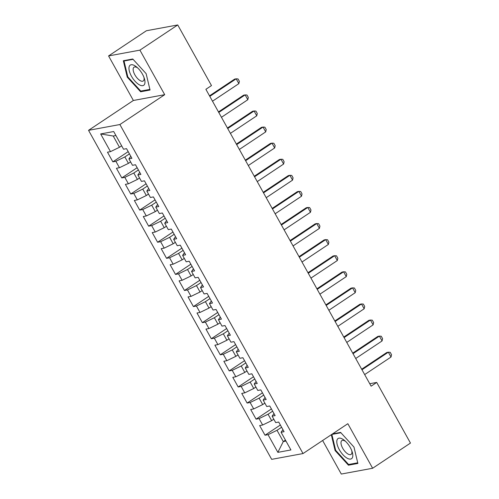 <?xml version="1.0" encoding="UTF-8"?>
<svg xmlns="http://www.w3.org/2000/svg" width="499" height="499" viewBox="0 0 499 499"><rect width="100%" height="100%" fill="white"/><g stroke="black" fill="none" stroke-linecap="round" stroke-linejoin="round"><path stroke-width="0.75" d="M322.622 440.505L341.291 474.05L372.634 468.255L410.459 443.068L376.714 382.44L369.747 383.725M88.541 130.333L271.674 459.354L303.018 453.56L119.885 124.532L88.541 130.333L133.364 100.48L164.707 94.685L139.92 50.137L108.576 55.932L133.364 100.48M108.576 55.932L146.394 30.745L177.738 24.95L139.92 50.137M115.911 135.522L113.217 136.021L100.648 133.944L110.491 151.634L107.485 152.189L112.855 161.838L115.862 161.283L119.442 167.714L116.435 168.275L121.806 177.918L124.812 177.363L128.393 183.8L125.386 184.356L130.757 194.005L133.763 193.444L137.344 199.881L134.337 200.436L139.708 210.085L142.714 209.53L146.294 215.961L143.288 216.516L148.658 226.166L151.665 225.61L155.245 232.041L152.239 232.596L157.609 242.246L160.616 241.691L164.196 248.122L161.189 248.677L166.56 258.326L169.566 257.771L173.147 264.202L170.14 264.763L175.511 274.413L178.517 273.851L182.098 280.288L179.091 280.843L184.462 290.493L187.468 289.938L191.048 296.369L188.042 296.924L193.412 306.573L196.419 306.018L199.999 312.449L196.993 313.004L202.363 322.653L205.37 322.098L208.95 328.529L205.944 329.084L211.314 338.734L214.321 338.179L217.901 344.609L214.894 345.165L220.265 354.814L223.271 354.259L226.852 360.69L223.845 361.251L229.216 370.9L232.222 370.339L235.802 376.776L232.796 377.331L238.166 386.981L241.173 386.426L244.753 392.856L241.747 393.412L247.117 403.061L250.124 402.506L253.704 408.937L250.698 409.492L256.068 419.141L259.075 418.586L262.655 425.017L259.648 425.572L265.019 435.222L280.357 425.011M100.648 133.944L113.691 131.53L123.54 149.22L126.546 148.665L131.917 158.314L128.91 158.869L132.491 165.306L135.497 164.745L140.868 174.394L137.861 174.949L141.442 181.387L144.448 180.831L149.819 190.475L146.812 191.036L150.392 197.467L153.399 196.912L158.769 206.561L155.763 207.116L159.343 213.547L162.35 212.992L167.72 222.641L164.714 223.196L168.294 229.627L171.3 229.072L176.671 238.722L173.664 239.277L177.245 245.708L180.251 245.152L185.622 254.802L182.615 255.357L186.196 261.794L189.202 261.233L194.573 270.882L191.566 271.437L195.146 277.874L198.153 277.319L203.523 286.962L200.517 287.524L204.097 293.955L207.104 293.4L212.474 303.049L209.468 303.604L213.048 310.035L216.055 309.48L221.425 319.129L218.419 319.684L221.999 326.115L225.005 325.56L230.376 335.209L227.363 335.765L230.943 342.195L233.956 341.64L239.327 351.29L236.314 351.845L239.894 358.282L242.907 357.721L248.277 367.37L245.265 367.931L248.845 374.362L251.858 373.807L257.228 383.457L254.216 384.012L257.796 390.443L260.809 389.887L266.179 399.537L263.166 400.092L266.747 406.523L269.759 405.968L275.13 415.617L272.117 416.172L275.697 422.603L278.71 422.048L284.081 431.697L281.068 432.253L290.917 449.942L277.868 452.356L268.025 434.666L265.019 435.222M177.738 24.95L211.482 85.578L205.881 89.309L371.113 386.17L376.714 382.44M273.814 419.216L271.649 420.663L268.069 414.226L272.654 411.17M262.655 425.017L271.649 420.663M259.075 418.586L268.069 414.226M281.068 432.253L282.933 429.645M264.863 403.136L262.699 404.577L259.118 398.146L263.703 395.089M253.704 408.937L262.699 404.577M250.124 402.506L259.118 398.146M272.117 416.172L273.982 413.559M255.912 387.056L253.748 388.496L250.167 382.066L254.752 379.009M244.753 392.856L253.748 388.496M241.173 386.426L250.167 382.066M263.166 400.092L265.031 397.478M246.961 370.975L244.797 372.416L241.217 365.985L245.801 362.929M235.802 376.776L244.797 372.416M232.222 370.339L241.217 365.985M254.216 384.012L256.081 381.398M238.011 354.889L235.846 356.336L232.266 349.905L236.85 346.849M226.852 360.69L235.846 356.336M223.271 354.259L232.266 349.905M245.265 367.931L247.13 365.318M229.06 338.809L226.895 340.256L223.315 333.819L227.9 330.768M217.901 344.609L226.895 340.256M214.321 338.179L223.315 333.819M236.314 351.845L238.179 349.238M220.109 322.728L217.944 324.169L214.364 317.738L218.949 314.682M208.95 328.529L217.944 324.169M205.37 322.098L214.364 317.738M227.363 335.765L229.228 333.151M211.158 306.648L208.994 308.089L205.413 301.658L209.998 298.602M199.999 312.449L208.994 308.089M196.419 306.018L205.413 301.658M218.419 319.684L220.277 317.071M202.207 290.568L200.043 292.009L196.463 285.578L201.047 282.521M191.048 296.369L200.043 292.009M187.468 289.938L196.463 285.578M209.468 303.604L211.327 300.991M193.256 274.481L191.092 275.928L187.512 269.497L192.096 266.441M182.098 280.288L191.092 275.928M178.517 273.851L187.512 269.497M200.517 287.524L202.376 284.91M184.306 258.401L182.141 259.848L178.561 253.411L183.145 250.361M173.147 264.202L182.141 259.848M169.566 257.771L178.561 253.411M191.566 271.437L193.425 268.83M175.355 242.321L173.19 243.768L169.61 237.331L174.195 234.274M164.196 248.122L173.19 243.768M160.616 241.691L169.61 237.331M182.615 255.357L184.474 252.75M166.404 226.24L164.24 227.681L160.659 221.25L165.244 218.194M155.245 232.041L164.24 227.681M151.665 225.61L160.659 221.25M173.664 239.277L175.523 236.663M157.453 210.16L155.289 211.601L151.708 205.17L156.293 202.114M146.294 215.961L155.289 211.601M142.714 209.53L151.708 205.17M164.714 223.196L166.572 220.583M148.502 194.08L146.338 195.521L142.758 189.09L147.342 186.033M137.344 199.881L146.338 195.521M133.763 193.444L142.758 189.09M155.763 207.116L157.622 204.503M139.552 177.993L137.387 179.44L133.807 173.01L138.391 169.953M128.393 183.8L137.387 179.44M124.812 177.363L133.807 173.01M146.812 191.036L148.671 188.422M130.601 161.913L128.436 163.36L124.856 156.923L129.441 153.873M119.442 167.714L128.436 163.36M115.862 161.283L124.856 156.923M137.861 174.949L139.72 172.342M121.65 145.833L119.486 147.274L113.217 136.021M110.491 151.634L119.486 147.274M128.91 158.869L130.769 156.262M164.707 94.685L119.885 124.532M372.634 468.255L347.84 423.707L303.018 453.56M285.453 440.124L283.282 441.565L285.977 441.066M281.604 427.256L277.014 430.306L283.282 441.565L277.868 452.356M268.025 434.666L277.014 430.306M150.043 90.032L146.126 73.64L132.771 58.994L123.328 60.741L127.245 77.133L140.606 91.779L150.043 90.032M331.305 434.723L335.085 450.547L348.439 465.193L357.883 463.446L353.966 447.054L340.605 432.408L332.54 433.899M112.855 161.838L128.193 151.627M121.806 177.918L137.144 167.708M130.757 194.005L146.095 183.788M139.708 210.085L155.046 199.868M148.658 226.166L163.996 215.948M157.609 242.246L172.947 232.035M166.56 258.326L181.898 248.115M175.511 274.413L190.849 264.196M184.462 290.493L199.8 280.276M193.412 306.573L208.75 296.356M202.363 322.653L217.701 312.443M211.314 338.734L226.652 328.523M220.265 354.814L235.603 344.603M229.216 370.9L244.554 360.683M238.166 386.981L253.504 376.764M247.117 403.061L262.455 392.844M256.068 419.141L271.406 408.931M141.99 90.855L140.606 91.779M127.794 76.771L127.245 77.133M349.83 464.263L348.439 465.193M335.627 450.179L335.085 450.547M209.811 96.376L236.177 78.817L238.035 78.929L239.377 81.343L238.859 83.645L212.499 101.203M238.859 83.645L236.177 78.817L234.649 79.098L209.511 95.839M218.762 112.456L245.128 94.897L246.986 95.01L248.327 97.424L247.81 99.725L221.45 117.284M247.81 99.725L245.128 94.897L243.599 95.184L218.462 111.919M227.712 128.536L254.078 110.984L255.937 111.09L257.278 113.504L256.76 115.805L230.401 133.364M256.76 115.805L254.078 110.984L252.55 111.265L227.413 128.006M144.76 83.745A12.126 5.233 -123.7 0 0 144.336 78.443A12.126 5.233 -123.7 0 0 136.82 67.153A12.126 5.233 -123.7 0 0 129.172 66.66A12.126 5.233 -123.7 0 0 135.104 81.312A12.126 5.233 -123.7 0 0 144.76 83.745M137.749 67.989A8.302 3.587 -123.7 0 0 134.025 67.19A8.302 3.587 -123.7 0 0 133.289 68.251A8.302 3.587 -123.7 0 0 136.464 77.226A8.302 3.587 -123.7 0 0 143.225 81.006A8.302 3.587 -123.7 0 0 143.962 79.946A8.302 3.587 -123.7 0 0 143.924 77.258M149.893 89.396L140.762 91.086L127.819 76.896L124.026 61.009L133.077 59.337M124.85 60.46L124.026 61.009M352.593 457.153A12.126 5.233 -123.7 0 0 352.175 451.857A12.126 5.233 -123.7 0 0 344.653 440.561A12.126 5.233 -123.7 0 0 337.012 440.068A12.126 5.233 -123.7 0 0 342.944 454.72A12.126 5.233 -123.7 0 0 352.593 457.153M345.589 441.403A8.302 3.587 -123.7 0 0 341.859 440.598A8.302 3.587 -123.7 0 0 341.129 441.659A8.302 3.587 -123.7 0 0 344.304 450.634A8.302 3.587 -123.7 0 0 351.065 454.421A8.302 3.587 -123.7 0 0 351.795 453.354A8.302 3.587 -123.7 0 0 351.758 450.666M357.727 462.804L348.601 464.494L335.659 450.304L331.86 434.423L340.917 432.745M332.69 433.874L331.86 434.423M236.663 144.623L263.029 127.064L264.888 127.176L266.229 129.584L265.711 131.886L239.352 149.444M265.711 131.886L263.029 127.064L261.501 127.345L236.364 144.086M245.614 160.703L271.98 143.144L273.839 143.257L275.18 145.664L274.662 147.966L248.302 165.525M274.662 147.966L271.98 143.144L270.452 143.425L245.315 160.167M254.565 176.783L280.931 159.225L282.79 159.337L284.131 161.751L283.613 164.052L257.253 181.605M283.613 164.052L280.931 159.225L279.403 159.505L254.265 176.247M263.516 192.863L289.882 175.305L291.74 175.417L293.081 177.831L292.564 180.133L266.204 197.691M292.564 180.133L289.882 175.305L288.353 175.592L263.216 192.327M272.466 208.944L298.832 191.385L300.691 191.497L302.032 193.911L301.515 196.213L275.155 213.772M301.515 196.213L298.832 191.385L297.304 191.672L272.167 208.414M281.417 225.024L307.783 207.472L309.642 207.578L310.983 209.992L310.465 212.293L284.106 229.852M310.465 212.293L307.783 207.472L306.255 207.752L281.118 224.494M290.368 241.111L316.734 223.552L318.593 223.664L319.934 226.072L319.416 228.374L293.056 245.932M319.416 228.374L316.734 223.552L315.206 223.833L290.069 240.574M299.319 257.191L325.685 239.632L327.544 239.745L328.885 242.158L328.367 244.454L302.007 262.012M328.367 244.454L325.685 239.632L324.157 239.913L299.02 256.654M308.27 273.271L334.636 255.713L336.494 255.825L337.835 258.239L337.318 260.54L310.958 278.093M337.318 260.54L334.636 255.713L333.107 255.993L307.97 272.735M317.221 289.351L343.586 271.793L345.445 271.905L346.786 274.319L346.269 276.621L319.909 294.179M346.269 276.621L343.586 271.793L342.058 272.08L316.921 288.815M326.171 305.432L352.537 287.879L354.396 287.985L355.737 290.399L355.219 292.701L328.86 310.259M355.219 292.701L352.537 287.879L351.009 288.16L325.872 304.901M335.122 321.518L361.488 303.96L363.347 304.066L364.688 306.48L364.17 308.781L337.811 326.34M364.17 308.781L361.488 303.96L359.96 304.24L334.823 320.982M344.073 337.598L370.439 320.04L372.298 320.152L373.639 322.56L373.121 324.861L346.761 342.42M373.121 324.861L370.439 320.04L368.911 320.321L343.774 337.062M353.024 353.679L379.39 336.12L381.248 336.232L382.59 338.646L382.072 340.948L355.712 358.5M382.072 340.948L379.39 336.12L377.862 336.401L352.724 353.142M361.975 369.759L388.341 352.2L390.199 352.313L391.54 354.727L391.023 357.028L364.663 374.587M391.023 357.028L388.341 352.2L386.812 352.481L361.675 369.223"/></g></svg>
